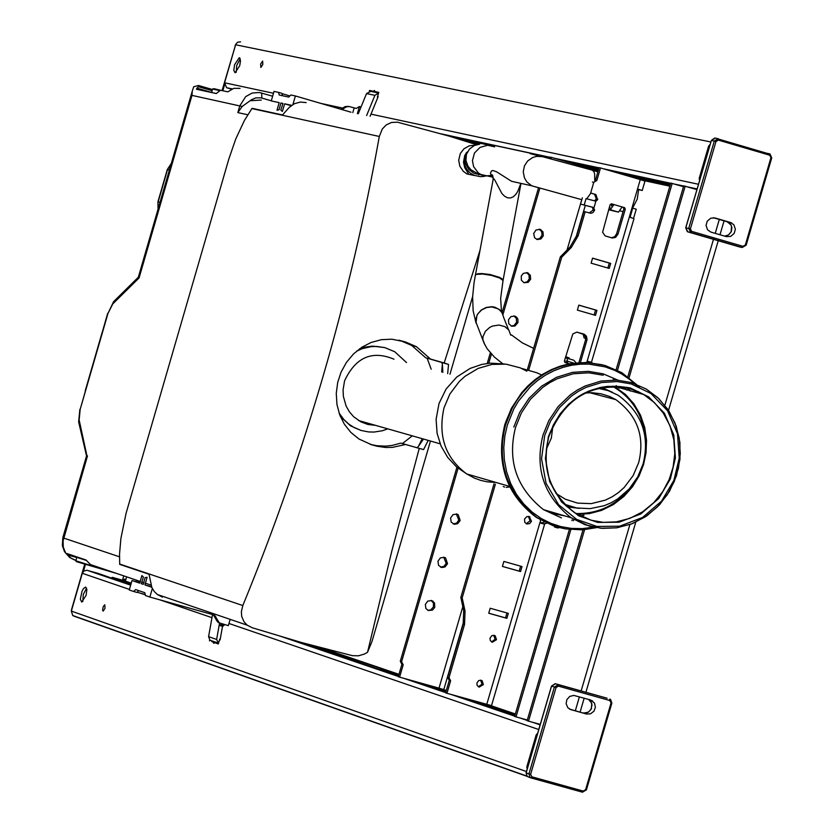 <?xml version="1.0" encoding="UTF-8"?>
<svg xmlns="http://www.w3.org/2000/svg" width="834" height="834" viewBox="0 0 834 834"><rect width="100%" height="100%" fill="white"/><g stroke="black" fill="none" stroke-linecap="round" stroke-linejoin="round"><path stroke-width="1.25" d="M105.011 608.33L103.135 611.155L102.572 609.904L103.27 606.568L104.782 604.775L105.011 608.33M82.806 601.585L83.296 594.433L86.6 588.116M215.37 642.878L211.7 641.502L211.888 640.866M218.362 643.817L214.651 642.68L213.733 643.327L213.129 642.149L215.36 642.774M123.203 582.205L98.11 573.375L86.872 570.258L83.848 571.04L82.305 573.292L71.349 611.082L72.735 615.523L73.986 616.149L527.119 776.36M123.276 581.955L130.855 584.54M337.124 655.17L296.049 640.866M337.197 654.899L379.491 669.629M379.574 669.348L398.537 675.811M131.084 583.748L112.194 577.305L123.422 580.464M111.965 578.098L112.194 577.305M398.84 674.8L361.716 662.05L352.031 659.037L351.781 659.871M352.031 659.037L309.852 644.661M359.59 661.612L359.339 662.446M394.534 673.528L394.284 674.362M515.162 714.634L477.986 701.957M446.127 691.105L430.323 685.715M514.912 715.499L462.766 697.714M445.877 691.959L415.249 681.514M219.696 639.219L218.32 643.952L214.651 642.68M213.129 642.149L211.7 641.502M209.47 640.877L209.72 640.022M86.069 595.403L81.669 602.054L80.345 599.104L82.013 591.275L83.473 588.585L85.558 587.042L86.872 589.586L86.069 595.403M374.529 90.552L373.371 91.25L375.686 91.792M378.73 92.553L374.956 91.573L374.383 90.51M375.602 91.896L369.556 90.447L369.316 91.302M373.371 91.25L369.556 90.447M377.385 97.14L378.782 92.376L374.956 91.573M670.098 185.336L631.515 177.017M598.468 169.896L582.069 166.352M670.421 184.231L616.316 172.575M598.791 168.802L567.016 161.952M549.669 158.22L542.256 156.625M493.853 146.19L486.139 144.157M486.034 144.511L453.54 137.506M537.972 155.697L530.101 153.623M479.623 144.261L465.195 141.155M240.557 41.846L237.534 42.242L235.73 44.358L224.565 82.785L226.587 87.695L231.571 89.207M719.315 139.309L734.973 143.917M753.561 149.38L759.67 151.173M234.583 64.729L239.222 57.744L239.733 57.963L240.494 60.924L239.692 65.792L235.063 72.777L233.801 70.306L234.583 64.729M260.656 64.03L262.627 61.059L262.835 64.479L260.865 67.45L260.656 64.03M236.21 72.318L236.762 65.354L240.244 58.839M570.852 529.6L516.027 716.875L514.651 716.406L569.372 529.454M571.957 520.635L572.187 519.832M613.303 379.366L613.553 378.511M615.794 370.869L616.107 369.796M616.149 369.65L670.765 183.063L683.484 186.67M573.448 520.718L573.709 519.843M614.648 379.991L614.866 379.23M617.129 371.516L617.441 370.463M617.483 370.306L672.204 183.376M584.603 529.642L528.527 721.139L527.14 720.67L583.029 529.767M627.877 376.603L683.724 185.857L696.901 189.599M629.138 377.531L685.173 186.159M528.527 721.139L540.265 724.412M516.027 716.875L527.328 720.023M71.693 609.904L71.276 611.374M71.474 609.831L84.661 564.337M235.24 45.964L222.063 90.583M235.011 45.922L235.678 44.494M126.632 576.836L125.381 581.142L124.704 579.067L122.556 580.203M83.452 571.373L85.422 564.566M138.694 580.933L138.298 582.278M136.557 580.203L136.13 581.673M224.502 85.026L222.834 90.77M582.351 197.814L580.527 204.08L593.777 207.541L594.454 210.418L593.026 212.534L591.004 213.296L583.779 211.482L576.763 235.48L569.966 247.093L560.354 256.841L527.276 370.035M528.641 370.421L561.741 257.164L571.342 247.417L578.15 235.793L585.166 211.794M544.685 523.898L491.518 705.616L446.961 693.304L450.61 680.836L448.994 677.688L464.538 624.478L465.049 611.114L462.182 597.853L495.386 484.231M590.43 362.071L587.178 361.122L586.938 361.946M591.41 362.425L633.986 218.685L630.775 217.601L629.837 215.297L637.541 188.984L642.222 190.506L638.677 189.579M584.217 204.903L586.052 198.638L595.883 201.192L597.571 199.764L595.924 194.583L590.66 192.988L593.777 182.323L596.852 180.498L600.522 167.947L640.283 179.581L637.541 188.984M580.454 362.456L587.094 339.459L586.385 336.081L583.696 334.017L576.784 332.151L572.812 333.944L564.389 361.018L564.941 362.498L567.537 363.27L567.11 357.108L565.64 356.733M617.952 234.26L615.544 237.409L612.292 238.024L605.13 235.886L602.596 232.29L610.081 204.768L611.614 203.861L624.666 207.687L625.281 209.209L617.952 234.26L616.555 233.947L614.575 236.804L611.259 237.753M496.501 639.709L495.24 635.831L493.947 635.31L491.716 635.758L489.985 638.271L490.309 640.606L492.289 642.243L496.501 639.709M483.376 684.599L482.156 680.742L480.864 680.2L478.633 680.617L476.86 683.119L477.152 685.444L479.154 687.122L483.376 684.599M531.466 521.281L529.246 516.569L526.786 516.642L524.513 519.071L524.794 522.365L526.869 524.002L529.653 523.616L531.466 521.281M610.686 263.408L592.567 258.144L591.097 263.158L609.227 268.423L610.686 263.408L609.3 263.085L607.85 268.016M596.956 310.363L578.827 305.119L577.368 310.123L595.497 315.367L596.956 310.363L595.57 310.019L594.121 314.971M520.552 571.551L522.011 566.557L503.882 561.438L502.422 566.432L520.552 571.551L519.196 571.134L520.645 566.171M506.874 618.338L508.333 613.344L490.194 608.247L488.734 613.24L506.874 618.338L505.508 617.9L506.957 612.959M611.155 203.819L613.949 204.538L610.311 209.73L608.726 209.386M622.133 206.926L618.494 212.117L610.207 209.709M608.611 209.782L610.624 210.158M618.39 212.097L610.592 210.241M612.552 204.236L611.312 205.956M597.759 199.138L596.362 198.826L594.496 200.89L595.883 201.192L593.985 207.676L580.527 204.08M596.362 198.826L594.538 194.27L590.66 192.988M589.221 212.983L593.068 210.105L592.599 207.374M567.568 357.421L569.101 357.859L568.632 358.714M566.161 362.884L566.015 360.861M583.154 333.996L584.081 337.833L585.749 338.573M587.751 361.341L587.167 361.164M488.734 363.28L491.414 354.085M502.954 314.554L539.89 188.067M456.928 467.248L400.289 661.247L401.602 661.696L458.095 468.208M401.602 661.696L403.197 664.802L399.59 677.145L439.007 688.144L462.828 606.641M598.218 170.772L551.368 157.376L550.94 158.825M460.159 520.468L457.637 523.71L454.353 524.294L451.194 522.105L450.589 518.008L452.977 514.661L456.886 514.057L458.168 514.641L460.159 520.468M447.535 563.711L444.981 566.964L441.676 567.527L438.538 565.296L437.965 561.219L440.362 557.894L444.261 557.3L445.596 557.925L447.535 563.711M431.637 600.532L434.545 602.93L434.743 607.413L432.492 610.102L428.207 610.498L425.872 608.466L425.35 604.41L427.759 601.116L431.637 600.532M508.469 319.787L510.908 316.597L514.703 316.086L516.59 317.16L517.893 319.13L517.966 322.57L514.953 326.021L511.69 326.23L508.761 323.675L508.469 319.787M530.643 279.171L528.276 282.309L524.013 282.747L521.333 280.12L521.302 275.918L523.345 273.375L527.369 272.718L530.32 275.23L530.643 279.171M543.309 235.793L540.985 238.91L537.284 239.556L534.604 237.763L533.677 233.541L536.001 229.996L540.046 229.329L542.976 231.8L543.309 235.793M600.522 167.947L599.125 167.655L595.466 180.196L596.852 180.498M464.538 624.478L463.193 624.041L447.649 677.239L449.265 680.377L445.617 692.846L446.961 693.304M463.193 624.041L463.704 610.686L460.827 597.425L494.03 483.824M586.917 340.366L585.531 340.011L578.942 362.54M585.531 340.011L585.583 337.134L584.04 334.601L577.201 332.193M625.281 209.209L623.874 208.896L616.555 233.947M623.874 208.896L623.269 207.374L622.112 207.02M491.507 641.909L495.146 639.271L493.707 635.279M478.351 686.768L482.021 684.141L480.613 680.169M526.16 523.71L530.09 520.875L528.391 516.392M592.547 258.217L609.3 263.085M578.817 305.171L595.57 310.019M502.433 566.401L519.196 571.134M488.755 613.188L505.508 617.9M513.869 315.919L516.35 318.348L516.59 322.299L514.098 325.427L511.221 326.052M538.545 187.713L502.078 312.625M490.329 352.865L487.233 363.447M551.368 157.376L550.002 157.084L549.585 158.502M539.108 229.162L541.61 231.487L542.069 235.011L539.973 238.357L536.637 239.348M526.483 272.551L528.964 274.907L529.288 278.837L527.276 281.736L523.929 282.716M443.688 557.185L446.2 563.294L444.053 566.296L440.519 567.141M431.115 600.417L433.503 603.138L433.409 606.996L430.698 609.925L427.852 610.332M400.289 661.247L401.884 664.364L403.197 664.802M401.884 664.364L398.287 676.697L399.59 677.145M456.271 513.921L458.825 520.072L456.698 523.054L453.196 523.919M561.741 257.164L560.354 256.841M462.182 597.853L460.827 597.425M448.994 677.688L447.649 677.239M450.61 680.836L449.265 680.377M593.777 182.323L592.39 182.02M638.479 189.443L637.51 189.089M446.326 690.427L439.007 688.144M591.89 362.55L591.296 362.342M642.232 190.465L644.974 181.114L640.283 179.581M632.37 209.428L630.139 217.069M633.173 208.302L636.248 209.198L633.527 218.466M699.528 180.634L699.226 178.215L708.608 146.148L710.182 144.272M730.542 222.501L733.878 224.794L735.369 229.194L734.191 233.395L730.657 236.408L726.414 236.627L710.87 232.092L707.524 229.767L706.054 225.368L707.232 221.177L710.776 218.174L715.009 217.966L730.542 222.501L727.133 221.75L731.074 225.003L731.908 227.745L731.272 231.696L728.582 234.927L724.663 236.116L728.457 234.959L731.147 231.758L731.522 226.212L730.25 223.825L728.207 222.178L731.626 222.928M527.151 769.188L526.838 766.79L536.168 734.942L537.732 733.065M570.925 709.671L567.86 707.753L566.13 703.76L566.828 699.705L569.705 696.432L573.792 695.41L590.587 699.976L594.486 703.052L595.393 707.295L593.975 711.162L590.482 713.852L586.469 714.019L570.31 709.463M306.172 102.582L300.323 102.071L294.329 103.739L289.242 107.398L282.517 114.956L252.066 108.305L244.466 120.388L235.782 138.882L228.756 159.284L126.049 513.379L120.909 538.451L119.543 553.953L119.7 564.378L149.036 574.261L151.871 587.563L154.175 591.421L157.334 594.506L247.208 625.177L252.348 627.793L301.512 642.503L352.428 655.67L358.432 655.805L364.354 654.075L367.533 652.303L391.678 551.597L419.262 448.39L400.82 443.125L392.095 445.45L385.391 446.148L376.593 445.69L370.15 444.303M405.585 444.491L392.376 447.389L385.683 447.493L377.114 446.263L371.641 444.751L358.995 439.038L350.822 432.387L344.317 424.152L339.73 414.905L336.946 404.448L336.269 393.356L337.697 382.431L341.054 372.173L346.423 362.425L353.533 353.918L361.873 347.225L371.109 342.472L381.326 339.688L391.844 339.188L405.345 341.919L416.406 346.673L430.5 359.058L444.178 362.988L480.009 250.294M476.579 144.709L449.067 136.109L397.464 122.191L391.542 122.452L386.351 124.829L382.295 128.989L379.303 136.463C350.416 297.863 304.921 454.217 242.819 605.536L241.36 611.718L241.704 616.399L244.039 621.83L247.208 625.177M405.345 341.919L400.57 340.658L411.631 345.412L425.705 357.786L448.536 364.427L447.67 373.632M400.57 340.658L398.861 340.168M422.244 438.694L418.345 446.534L416.979 447.712L400.82 443.125M157.334 594.506L162.505 597.123M430.5 359.058L425.705 357.786M419.262 448.39L423.568 449.589L428.207 440.394M418.345 446.534L423.453 439.038M430.469 441.04L371.995 641.461L367.533 652.303M472.638 296.529L449.964 374.247M444.178 362.988L448.431 364.375M441.676 372.016L442.354 364.229L441.832 362.477M442.875 372.339L442.354 364.229M216.413 93.512L211.513 92.522M80.69 558.207L76.801 557.383L86.507 560.469M402.405 443.573L412.298 435.848M431.188 369.201L427.112 358.193M340.355 416.489L350.468 425.799L360.997 430.427M384.526 347.549L372.454 346.11L365.021 347.142L359.464 348.883M339.073 413.07L343.879 419.554L348.654 423.985L354.054 427.529L361.153 430.48L368.607 431.939L373.976 432.064L382.295 430.771L387.81 428.864M406.523 362.561L394.774 351.76L384.839 347.632L376.791 346.454L371.047 346.663L362.258 348.664L356.566 351.156M393.961 359.183C372.027 350.051 355.555 357.286 344.546 380.909L343.066 389.989L343.389 396.484L346.12 406.064L349.394 411.819L353.616 416.698L360.799 421.816L367.825 424.464L375.488 425.35M240.056 88.352L233.822 88.331L227.807 91.844L220.51 90.27L216.235 93.544L196.417 89.238L199.086 85.641L198.44 85.516L193.707 86.767L192.237 91.229L191.987 95.389L242.173 106.46L251.618 99.653L255.767 97.891L261.042 97.849L271.29 100.81M272.624 96.202L259.332 92.491L252.108 93.064L245.707 96.608L239.796 105.855L237.836 112.59L242.173 106.46M86.955 455.906L79.147 419.992L80.158 409.411L107.982 313.386L112.788 303.889L139.08 277.93L138.288 277.357M102.353 331.734L85.204 390.906M119.491 556.81L62.8 537.784L86.538 455.927L78.646 421.9L79.147 419.992M87.487 455.917L63.071 540.943L63.28 547.114L65.646 553.025L69.816 557.55L74.664 560.021M75.925 560.427L69.816 557.55L64.499 551.691L62.373 545.697L62.821 537.721M261.282 100.07L250.2 100.716M70.577 557.81L66.824 553.505L85.996 560L90.51 564.576L95.847 567.193M503.079 280.704L502.475 279.161L499.587 277.388L490.173 274.532L481.833 273.552L477.778 273.792L475.474 274.793L493.228 179.018L494.03 178.935L495.115 180.634L501.87 193.478L504.497 196.157L507.499 197.783L510.606 197.95L513.473 196.668L515.902 194.27L517.904 191.132L520.833 183.355M519.342 183.021L511.534 181.291L496.595 171.794L492.894 170.501L491.528 170.918L490.413 173.201L491.622 175.984L493.123 177.183L491.924 174.681L493.228 179.029M494.645 146.847L487.609 145.252L479.998 147.41L474.473 153.029L472.43 160.618L473.608 166.664L478.299 172.857L480.801 174.452L493.29 177.277M503.465 316.67L501.807 312.239L498.43 308.955L491.831 306.922L486.587 307.548L481.645 309.946L478.038 313.563L476.892 315.554L475.985 323.071L475.745 319.537L477.444 314.335L481.291 309.998L486.18 307.444L491.81 306.703L494.666 307.152L499.545 309.623L502.506 313.469M576.075 362.78L573.729 360.184L568.017 358.537M638.677 189.318L637.239 199.17L631.13 210.887M152.33 588.533L149.859 597.05L145.491 595.549L144.803 592.703L135.661 589.586L133.607 591.483L129.27 589.992L132.022 580.527L139.674 583.122L141.916 575.554L143.406 577.065L141.3 583.685L143.292 584.363L145.064 577.628L147.086 577.295L144.949 584.926L151.736 587.23M213.035 614.689L149.859 597.05M214.682 615.377L219.352 622.904L228.339 625.636L230.132 619.464L231.988 619.985M140.081 582.778L132.022 580.527M143.323 584.248L141.3 583.685M133.607 591.483L136.974 592.421L138.861 590.67M213.473 614.96L217.142 621.309L220.072 623.311M224.669 624.614L222.709 626.365L219.853 625.573M220.082 639.959L222.522 626.313M221.865 623.832L219.801 625.563L219.175 625.344L219.801 623.186M212.534 614.554L208.583 636.644L209.918 640.189L218.498 643.327L216.632 639.438L219.561 623.04M137.141 592.265L145.241 594.538M282.903 103.593L280.87 102.999L279.098 109.744L277.013 110.276L279.161 102.624L271.258 100.924L274.021 91.396L278.525 92.355L279.254 95.045L288.731 97.078L290.858 94.993L295.392 95.962L292.922 104.5M280.87 102.999L282.945 103.447L280.829 110.119L282.372 111.443L284.644 103.812L291.66 105.334M278.525 92.355L281.882 93.345L282.538 95.754M281.965 93.617L289.898 95.941M340.72 109.202L345.14 106.596L348.581 106.408M350.999 112.204L295.392 95.962M341.857 109.535L346.391 106.867L349.06 106.512L356.233 108.441L359.433 106.533L357.39 113.58M352.803 112.59L354.137 107.993M378.125 96.713L370.098 116.301M361.028 107.002L359.433 106.533M366.616 115.561L374.904 95.337L378.594 93.022M358.266 113.768L366.533 93.575L370.786 91.386L378.594 93.012M599.26 387.716L601.543 388.832M568.204 505.748L565.671 505.519M509.814 486.973L506.259 487.379M597.436 388.164L608.038 390.583L618.182 395.264C641.742 412.59 650.051 435.473 643.108 463.912L637.77 476.808L629.201 488.933L617.713 498.941L611.134 502.777L604.223 505.696L590.065 508.646L576.565 507.958L564.347 504.205M552.942 425.84L551.326 438.111L546.26 449.38M584.509 393.075L591.838 392.699L601.064 393.794L609.581 396.463L615.846 399.632C637.437 415.551 645.047 436.557 638.667 462.641L633.183 475.536L624.197 487.452L618.494 492.55L612.156 496.814L605.348 500.129L591.202 503.632L577.649 503.121L565.421 499.253L555.903 493.384M559.51 527.63L557.571 527.849M589.315 362.582L587.866 361.341L586.604 362.436M590.983 362.269L591.827 362.811M546.895 523.241L543.674 523.908M540.317 519.884L540.713 523.116L544.425 522.084M553.974 526.004L554.62 527.057L557.967 527.964M515.36 713.967L489.433 705.137M446.315 690.458L442.5 689.155M398.975 674.331L318.4 646.882M131.261 583.143L123.025 580.339M540.14 724.84L532.697 722.307M527.203 720.43L520.187 718.032M514.714 716.166L451.058 694.451M445.69 692.616L403.656 678.282M398.35 676.468L279.327 635.862M130.677 585.155L87.268 570.341M538.764 729.531L228.964 623.488M211.972 617.671L159.93 599.854M145.325 594.861L140.477 593.203M129.437 589.419L82.305 573.292M526.462 771.533L71.349 611.082M710.849 141.978L235.595 44.765M669.848 186.19L642.951 180.384M598.228 170.73L594.267 169.875M477.09 144.584L474.15 143.948M697.068 189.047L689.332 187.379M683.64 186.159L676.353 184.585M670.682 183.365L604.619 169.146M599.041 167.947L555.423 158.564M549.919 157.376L441.384 134.024M232.06 88.977L227.192 87.924M698.465 184.262L370.984 114.143M342.649 108.076L320.923 103.416M273.479 93.262L224.565 82.785M575.335 710.724L579.401 696.849M581.131 690.948L629.889 524.565M664.844 405.282L713.466 239.348M713.529 239.17L713.904 237.857M715.228 233.364L719.294 219.467M123.745 575.856L122.483 580.183M540.088 522.074L486.754 704.407M629.837 215.297L587.178 361.122M569.309 363.78L567.537 363.27M593.422 207.405L592.328 207.176M568.705 357.744L568.444 358.662M573.677 363.061L567.954 361.424M595.34 194.353L593.954 194.041M597.571 199.764L596.185 199.451M594.454 210.418L593.068 210.105M594.642 209.793L593.245 209.48M567.026 250.075L581.757 199.67M590.524 169.688L590.753 168.895M578.15 235.793L576.763 235.48M571.342 247.417L569.966 247.093M465.049 611.114L463.704 610.686M583.696 334.017L582.309 333.663M624.478 207.614L623.081 207.301M443.803 689.562L463.975 620.579M575.543 238.837L585.322 205.383M595.34 171.095L595.601 170.209M709.567 146.336L708.608 146.148M700.174 178.413L699.226 178.215M746.065 245.154L771.731 157.939L746.149 245.186L742.135 247.51L687.852 231.873L685.809 227.797L711.381 140.466L715.311 138.131L718.23 138.725L718.345 140.112L769.719 155.218L770.95 157.668L745.356 244.935L743 246.332L691.626 231.352L690.396 228.902L715.989 141.519L718.345 140.112M745.356 244.935L746.149 245.186L742.156 247.51L690.781 232.53L688.707 228.443L685.798 227.818M743 246.332L742.156 247.51L739.195 246.843L687.852 231.873M713.299 217.716L727.133 221.75M765.893 154.092L766.634 153.227L718.46 139.059L766.654 153.227L768.521 154.863M769.719 155.218L770.022 153.988L771.731 157.928L770.95 157.668M690.396 228.902L688.707 228.443L714.3 141.061L715.989 141.519M770.022 153.988L771.659 157.897M711.371 140.498L685.715 227.776L687.341 231.675L690.781 232.53L691.626 231.352M714.707 138.027L711.298 140.456L714.3 141.061L718.23 138.725M769.605 153.831L766.654 153.227L769.74 153.936M537.086 735.265L536.168 734.942M527.755 767.124L526.838 766.79M611.76 703.135L586.333 789.829L582.445 792.196L530.017 777.424L528.944 773.9L554.381 687.06L558.311 684.704L607.121 698.235M609.821 700.518L609.717 699.09L610.613 699.518L611.854 703.145L611.051 702.937L585.614 789.662L583.268 791.08L531.852 776.808L530.612 774.4L556.049 687.55L558.405 686.132L609.821 700.518L611.051 702.937M558.405 686.132L558.311 684.704L555.496 683.765L606.86 698.141M556.049 687.55L551.566 686.121L555.496 683.765M530.612 774.4L526.15 772.909L551.566 686.121M586.469 714.019L569.539 709.098M588.627 699.424L591.765 703.312L591.389 708.817L588.512 712.1L585.781 713.091L583.154 712.903M528.037 776.725L527.224 776.444L526.15 772.909M586.333 789.829L585.614 789.662M610.613 699.518L611.854 703.145L586.417 789.861L582.466 792.196L583.268 791.08M582.466 792.196L531.06 777.934L531.852 776.808M530.632 777.788L528.203 776.934M375.081 445.731L370.348 444.355M416.979 447.712L423.568 449.589M379.303 136.463L251.858 108.576M119.679 564.045L242.819 605.536M219.707 90.583L212.607 89.05M220.04 90.395L213.952 88.675L222.511 90.708M75.821 560.782L93.471 566.328M84.37 563.909L107.836 570.717M212.462 89.54L199.086 85.641M261.615 92.981L261.866 98.058M247.74 114.769L237.836 112.59M139.08 277.93L191.987 95.389M114.498 300.772L112.788 303.889M138.215 277.347L113.612 301.647L107.982 313.386M107.69 313.313L80.158 409.411M80.398 425.371L78.646 421.9L79.876 409.327M198.346 86.663L212.128 90.687M211.617 92.438L196.876 88.133M67.606 554.954L76.759 557.519M159.992 202.464L158.158 201.901L167.488 169.677L171.22 163.735M158.126 208.917L157.918 201.87M169.396 170.021L167.259 169.625L171.293 163.464M167.269 169.656L157.918 201.849L158.053 209.167M475.797 322.028L473.139 310.853L472.628 296.821L474.077 282.476L475.453 274.907L476.329 274.386L482.636 274.021L491.424 275.376L499.681 278.014L503.048 280.505L500.65 298.363L501.484 311.718M484.898 344.922L482.834 339.521L482.99 336.613L485.419 331.234L489.735 327.397L492.571 326.042L499.045 325.041L504.914 326.636L508.844 330.066L510.721 335.174L511.451 334.903L522.386 342.899L533.614 348.351M590.847 193.134L586.729 198.794M537.398 187.41L531.685 185.773L526.911 181.979L524.43 177.892L523.241 171.783L524.482 165.799L527.682 160.952L532.728 157.48L536.627 156.385L542.298 156.625L592.192 170.126L593.829 171.543L594.652 173.795L594.725 180.624M479.258 144.292L474.369 145.481L469.49 149.025L466.435 154.363L465.925 160.441L467.968 166.206L471.012 169.823L477.309 173.357L485.576 175.974L492.748 175.286M465.424 155.218L464.851 159.148L465.435 163.401L468.698 169.323L474.014 173.368L482.229 175.098M467.645 151.579L464.757 156.938L464.184 161.004L464.872 165.403L466.946 169.594L470.178 173.013L474.066 175.317L480.405 176.693L485.68 175.984L482.709 176.589L483.272 175.463M475.203 145.147L469.313 145.804L463.933 148.827L460.305 153.519L458.69 160.274L459.857 166.258L463.36 171.377L466.988 173.952L474.671 175.567M478.528 174.838L480.061 174.243M151.548 586.771L144.949 584.926M215.683 616.555L214.474 616.138M218.352 621.726L217.142 621.309M223.762 625.594L220.958 624.812M223.981 625.291L221.177 624.51M208.583 636.644L216.632 639.438M291.149 105.71L284.665 103.823L291.149 105.71M345.14 106.596L346.391 106.867M374.904 95.337L366.533 93.575M600.626 387.414L603.389 388.759M604.327 389.259L605.057 389.666M571.644 506.832L570.81 506.801M599.594 387.633L602.565 389.051L599.604 387.633M569.195 506.082L565.911 505.758M599.792 387.591L605.63 389.832M572.228 506.989L566.057 505.894L572.218 506.989M599.865 387.581L606.818 390.187L599.875 387.581M573.427 507.291L566.109 505.946M601.262 387.289L612.427 392.293M579.328 508.375L567.141 506.905M612.292 386.142C633.955 398.6 645.109 418.334 645.724 445.335M635.769 480.228C621.038 502.892 601.106 514.005 575.96 513.546M574.584 512.67C549.929 494.135 541.318 468.833 548.772 436.766L553.453 424.777L560.146 413.81L568.59 404.281L578.515 396.515L588.814 391.073L601.106 387.32L607.402 386.403L620.037 386.538L626.24 387.591L638.114 391.594L643.681 394.524L654.304 402.52L663.332 413.132L670.004 425.809L673.841 439.685L674.779 453.748L673.09 467.123L669.191 479.487L662.78 491.57L653.804 502.662L642.597 511.836L629.826 518.373L616.399 521.865L603.232 522.355L591.097 520.228L574.584 512.67C549.637 492.779 541.026 467.478 548.73 436.755C564.368 398.183 591.348 382.087 629.68 388.467L643.681 394.524L613.834 386.142L625.385 394.367L633.861 403.792L640.449 415.04L644.724 427.498L646.538 440.383L646.016 452.966L643.525 464.653L639.115 475.849L632.537 486.702L623.853 496.501L613.355 504.58L601.627 510.377L589.367 513.629L577.274 514.338M630.118 387.883L648.706 396.901L664.364 413.195L673.747 434.848L675.404 457.939L670.369 478.914L658.766 498.471L640.773 513.973L619.089 522.209L597.655 522.407L578.608 515.798L561.511 501.912L549.679 481.677L545.394 458.554L548.365 436.651C564.149 397.693 591.4 381.43 630.118 387.883M631.265 383.953L650.947 393.502L667.544 410.755L677.469 433.69L679.23 458.137L673.893 480.363L661.612 501.067L642.555 517.487L619.589 526.212L596.883 526.431L576.711 519.426L558.603 504.716L546.072 483.293L541.537 458.794L544.675 435.598L550.43 421.295L559.478 407.67L571.613 395.973L578.608 391.219L586.062 387.362L601.648 382.525L617.077 381.545L631.265 383.953M631.161 382.525L646.287 389.04L657.88 397.735L667.742 409.275L675.029 423.078L679.241 438.194L680.273 453.529L678.459 468.114L674.216 481.593L667.242 494.76L657.473 506.853L645.266 516.861L631.348 523.992L616.712 527.818L602.367 528.349L589.138 526.035L571.029 517.726C543.935 496.042 534.594 468.51 542.976 435.119L548.845 420.555L558.061 406.669L570.414 394.763L577.545 389.926L585.124 385.996L601.001 381.065L616.712 380.075L631.161 382.525M626.741 387.706L630.494 391.063M561.438 517.893L543.424 509.626C516.475 488.078 507.166 460.702 515.506 427.508L521.333 413.028L530.487 399.236L542.767 387.403L549.856 382.597L557.404 378.688L573.187 373.788L588.814 372.808L603.18 375.237M513.817 427.029L519.749 412.288L529.079 398.245L541.579 386.205L556.476 377.322L572.541 372.35L588.45 371.349L603.086 373.82L617.952 380.158M593.693 527.151L582.247 528.641L571.186 528.381L560.792 526.588L550.993 523.387L541.308 518.56L532.071 512.055L523.658 503.892L516.413 494.26L510.658 483.428L506.592 471.763L504.309 459.711L503.778 447.691L504.851 436.067L507.301 425.173L513.796 409.014L518.446 401.133L530.476 386.663L537.721 380.419L545.624 375.06L554.047 370.703L562.783 367.419L571.655 365.24L580.485 364.177L589.085 364.145L605.119 366.866L614.627 370.338L621.664 373.955L630.671 380.179L636.947 385.871M596.352 527.651L581.882 529.83L565.348 528.871L557.696 527.14L537.065 517.633C506.665 493.165 496.178 462.192 505.613 424.694L512.222 408.274L516.944 400.268L522.605 392.637L529.163 385.569L536.523 379.22L544.571 373.778L553.119 369.347L561.991 366.001L571.009 363.801L579.984 362.717L588.731 362.686L605.015 365.448L621.841 372.662L639.365 386.882M621.121 372.475L638.458 386.486M556.518 526.796L536.356 517.424C505.957 492.967 495.479 461.994 504.914 424.496L511.388 408.326L521.531 392.887L527.932 385.881L535.126 379.564L542.986 374.112L551.368 369.629L560.083 366.199L568.955 363.874L586.469 362.436L602.69 364.823M626.845 387.8L630.15 390.969M623.728 387.08L626.876 390.114M616.107 385.589L619.224 388.112M583.998 515.235L578.921 515.975M564.92 515.933L554.756 513.932L544.081 509.824M504.674 487.087L503.225 486.514M521.49 368.388L536.679 372.715L541.589 374.935M496.042 482.469L487.077 481.812L480.551 480.332L474.337 478.07L466.748 473.962C445.346 458.022 437.767 435.984 444.011 407.816L449.891 393.992L459.253 381.534L465.049 376.28L478.122 368.409L491.935 364.416L506.04 364.156L520.218 367.836L526.859 371.182M591.358 362.383L588.137 361.456M540.839 523.106L544.07 524.023M72.735 615.523L526.786 776.047M226.587 87.695L232.217 88.904M439.476 133.503L549.95 157.272M553.984 158.147L599.073 167.843M603.159 168.729L670.713 183.261M674.883 184.158L683.671 186.045M687.852 186.952L697.099 188.932M724.068 220.854L719.992 234.75M718.679 239.243L718.293 240.557M718.241 240.734L668.514 410.401M635.758 522.188L585.906 692.283M584.175 698.183L580.11 712.059M610.311 209.73L618.494 212.117M593.777 207.541L592.432 207.218M595.924 194.583L594.538 194.27M568.83 358.776L569.101 357.859M515.693 316.493L514.349 316.159M540.901 229.673L539.535 229.36M528.297 273.093L526.942 272.77M445.596 557.925L444.261 557.508M433.023 601.189L431.699 600.761M458.168 514.641L456.834 514.234M584.665 334.413L583.279 334.069M624.666 207.687L623.269 207.374M493.884 635.393L495.24 635.831M480.801 680.294L482.156 680.742M528.61 516.517L529.976 516.924M592.588 700.935L589.273 699.841L590.826 701.446L592.015 704.907L590.868 709.598L588.304 712.153L583.842 713.06M531.06 777.934L527.224 776.444L526.066 772.878L551.482 686.101L555.152 683.692M416.406 346.673L411.631 345.412M448.536 364.427L441.947 362.54M211.617 92.449L212.639 88.925L213.879 88.863M76.801 557.383L75.79 560.875L76.499 561.678L116.927 573.542M78.021 561.918L76.718 561.428M351.75 426.174L350.468 425.799M440.133 443.792L358.516 420.503M90.51 564.576L140.498 581.548M141.853 582.007L143.729 582.643M145.085 583.102L151.006 585.114M192.237 91.229L138.277 277.399M520.979 183.397L503.111 280.088M519.029 182.959L531.685 185.773L581.809 199.691M502.641 363.666L494.458 357.129L487.129 348.706L484.064 343.108L475.755 321.59M508.5 329.597L503.517 317.118M565.337 357.765L566.797 358.193M597.905 171.846L592.578 170.282M623.05 211.711L620.267 210.898M610.676 208.104L609.227 207.676M466.988 173.952L468.301 173.42L464.767 167.759L463.495 162.244L464.674 155.708L466.487 152.57M218.143 622.487L219.352 622.904M219.915 625.583L222.709 626.365M209.918 640.189L217.966 642.983M616.336 386.225L618.953 388.039M646.287 389.04L658.985 398.767L669.139 411.36L676.228 426.164L679.908 442.416L679.971 459.263L676.437 475.86L669.473 491.33L659.454 504.893L646.882 515.839L632.401 523.627L616.774 527.818L600.782 528.224L585.27 524.805L571.029 517.726L543.424 509.626M626.72 387.695L630.473 391.063M621.841 372.662L639.407 386.903M596.414 527.661L583.195 529.757L565.556 528.912L552.786 525.556L536.356 517.424C506.238 494.604 495.73 463.621 504.831 424.475C520.583 382.087 549.669 361.539 592.109 362.842M509.522 486.378L466.748 473.962L456.479 466.873L447.712 457.439L441.071 446.054L437.099 433.336L436.099 419.283L439.038 403.437L446.117 388.998L456.771 377.02L470.168 368.399L481.885 364.395L490.298 363.144L504.518 363.999M489.516 482.083L494.52 482.021M615.846 399.632L589.669 392.699M591.097 362.269L588.033 361.383M543.945 524.023L540.713 523.116M554.62 527.057L557.842 527.974"/></g></svg>
